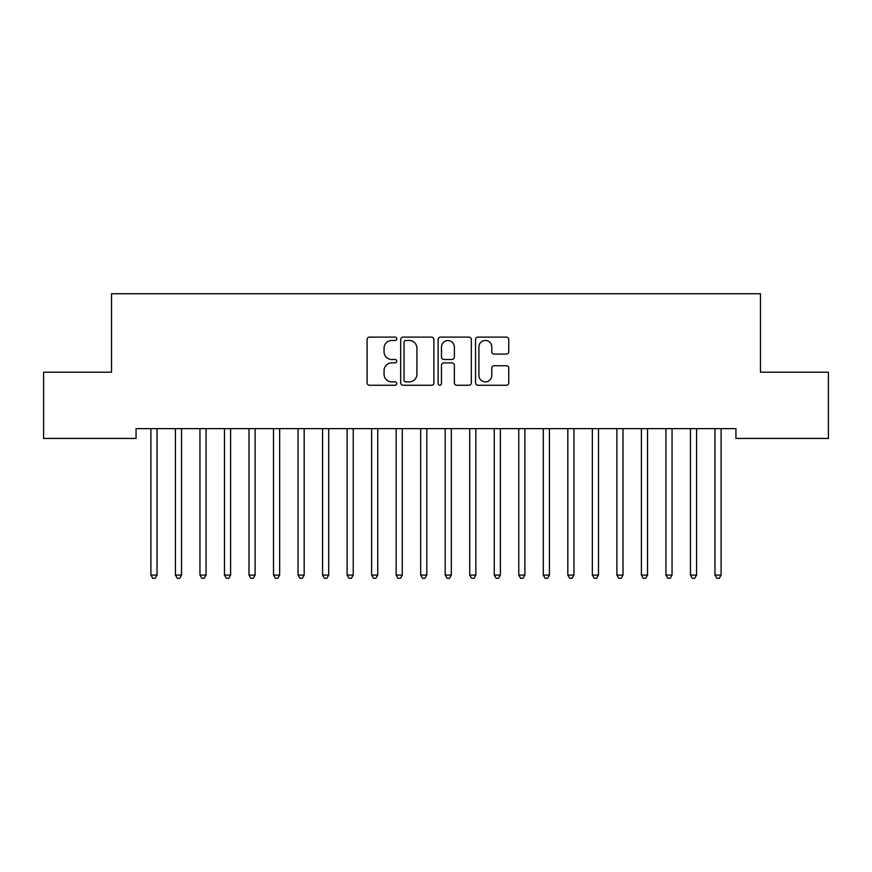 <?xml version="1.0" encoding="UTF-8"?>
<svg xmlns="http://www.w3.org/2000/svg" width="872" height="872" viewBox="0 0 872 872"><rect width="100%" height="100%" fill="white"/><g stroke="black" fill="none" stroke-linecap="round" stroke-linejoin="round"><path stroke-width="1.31" d="M396.76 338.783A1.69 1.69 0 0 0 395.081 337.104L369.499 337.104A2.409 2.409 0 0 0 367.09 339.513L367.09 382.841A2.409 2.409 0 0 0 369.499 385.25L395.081 385.25A1.69 1.69 0 0 0 396.76 383.56A1.69 1.69 0 0 0 395.081 381.882L391.768 381.882A7.706 7.706 0 0 1 384.062 374.175L384.062 370.567A7.706 7.706 0 0 1 391.768 362.861L395.081 362.861A1.69 1.69 0 0 0 396.76 361.172A1.69 1.69 0 0 0 395.081 359.493L391.768 359.493A7.706 7.706 0 0 1 384.062 351.787L384.062 348.179A7.706 7.706 0 0 1 391.768 340.472L395.081 340.472A1.69 1.69 0 0 0 396.76 338.783M506.349 354.076A2.409 2.409 0 0 0 508.758 351.667L508.758 339.513A2.409 2.409 0 0 0 506.349 337.104L477.943 337.104A2.409 2.409 0 0 0 475.545 339.513L475.545 382.841A2.409 2.409 0 0 0 477.943 385.25L506.349 385.25A2.409 2.409 0 0 0 508.758 382.841L508.758 368.158A2.409 2.409 0 0 0 506.349 365.75L494.195 365.75A2.409 2.409 0 0 0 491.786 368.158L491.786 375.44A6.442 6.442 0 0 1 485.344 381.882A6.442 6.442 0 0 1 478.913 375.44L478.913 346.914A6.442 6.442 0 0 1 485.344 340.472A6.442 6.442 0 0 1 491.786 346.914L491.786 351.667A2.409 2.409 0 0 0 494.195 354.076L506.349 354.076M735.935 428.621L136.054 428.621L136.054 438.431L43.6 438.431L43.6 372.213L111.529 372.213L111.529 293.733L760.46 293.733L760.46 372.213L828.4 372.213L828.4 438.431L735.935 438.431L735.935 428.621M433.896 339.513A2.409 2.409 0 0 0 431.487 337.104L403.082 337.104A2.409 2.409 0 0 0 400.673 339.513L400.673 382.841A2.409 2.409 0 0 0 403.082 385.25L431.487 385.25A2.409 2.409 0 0 0 433.896 382.841L433.896 339.513M440.513 337.104L468.918 337.104A2.409 2.409 0 0 1 471.327 339.513L471.327 382.841A2.409 2.409 0 0 1 468.918 385.25L456.765 385.25A2.409 2.409 0 0 1 454.356 382.841L454.356 365.27A2.409 2.409 0 0 0 451.947 362.861L443.881 362.861A2.409 2.409 0 0 0 441.472 365.27L441.472 383.56A1.69 1.69 0 0 1 439.793 385.25A1.69 1.69 0 0 1 438.104 383.56L438.104 339.513A2.409 2.409 0 0 1 440.513 337.104M405.731 340.472A1.69 1.69 0 0 0 404.041 342.162L404.041 380.192A1.69 1.69 0 0 0 405.731 381.882L409.219 381.882A7.706 7.706 0 0 0 416.925 374.175L416.925 348.179A7.706 7.706 0 0 0 409.219 340.472L405.731 340.472M454.356 347.034A6.442 6.442 0 0 0 447.914 340.592A6.442 6.442 0 0 0 441.472 347.034L441.472 357.084A2.409 2.409 0 0 0 443.881 359.493L451.947 359.493A2.409 2.409 0 0 0 454.356 357.084L454.356 347.034M150.714 428.98A2.453 2.453 0 0 1 150.9 429.896A2.453 2.453 0 0 0 150.714 428.98L150.573 428.621M157.352 428.621L157.211 428.98A2.453 2.453 0 0 0 157.025 429.896L157.025 575.084L150.9 575.084L150.9 429.896M157.025 575.084L155.194 578.267L152.742 578.267L150.9 575.084M175.239 428.98A2.453 2.453 0 0 1 175.425 429.896A2.453 2.453 0 0 0 175.239 428.98L175.098 428.621M199.764 428.98A2.453 2.453 0 0 1 199.95 429.896A2.453 2.453 0 0 0 199.764 428.98L199.623 428.621M181.877 428.621L181.736 428.98A2.453 2.453 0 0 0 181.55 429.896L181.55 575.084L175.425 575.084L175.425 429.896M181.55 575.084L179.719 578.267L177.267 578.267L175.425 575.084M206.402 428.621L206.261 428.98A2.453 2.453 0 0 0 206.075 429.896L206.075 575.084L199.95 575.084L199.95 429.896M206.075 575.084L204.244 578.267L201.792 578.267L199.95 575.084M224.289 428.98A2.453 2.453 0 0 1 224.475 429.896A2.453 2.453 0 0 0 224.289 428.98L224.148 428.621M248.814 428.98A2.453 2.453 0 0 1 249 429.896A2.453 2.453 0 0 0 248.814 428.98L248.673 428.621M230.927 428.621L230.786 428.98A2.453 2.453 0 0 0 230.6 429.896L230.6 575.084L224.475 575.084L224.475 429.896M230.6 575.084L228.769 578.267L226.317 578.267L224.475 575.084M255.452 428.621L255.311 428.98A2.453 2.453 0 0 0 255.125 429.896L255.125 575.084L249 575.084L249 429.896M255.125 575.084L253.294 578.267L250.842 578.267L249 575.084M273.339 428.98A2.453 2.453 0 0 1 273.525 429.896A2.453 2.453 0 0 0 273.339 428.98L273.198 428.621M279.977 428.621L279.836 428.98A2.453 2.453 0 0 0 279.65 429.896L279.65 575.084L273.525 575.084L273.525 429.896M279.65 575.084L277.819 578.267L275.367 578.267L273.525 575.084M297.864 428.98A2.453 2.453 0 0 1 298.05 429.896A2.453 2.453 0 0 0 297.864 428.98L297.723 428.621M304.502 428.621L304.361 428.98A2.453 2.453 0 0 0 304.175 429.896L304.175 575.084L298.05 575.084L298.05 429.896M304.175 575.084L302.344 578.267L299.892 578.267L298.05 575.084M322.389 428.98A2.453 2.453 0 0 1 322.575 429.896A2.453 2.453 0 0 0 322.389 428.98L322.248 428.621M346.914 428.98A2.453 2.453 0 0 1 347.1 429.896A2.453 2.453 0 0 0 346.914 428.98L346.773 428.621M371.439 428.98A2.453 2.453 0 0 1 371.625 429.896A2.453 2.453 0 0 0 371.439 428.98L371.298 428.621M395.964 428.98A2.453 2.453 0 0 1 396.15 429.896A2.453 2.453 0 0 0 395.964 428.98L395.823 428.621M420.489 428.98A2.453 2.453 0 0 1 420.675 429.896A2.453 2.453 0 0 0 420.489 428.98L420.348 428.621M445.014 428.98A2.453 2.453 0 0 1 445.2 429.896A2.453 2.453 0 0 0 445.014 428.98L444.873 428.621M469.539 428.98A2.453 2.453 0 0 1 469.725 429.896A2.453 2.453 0 0 0 469.539 428.98L469.398 428.621M494.064 428.98A2.453 2.453 0 0 1 494.25 429.896A2.453 2.453 0 0 0 494.064 428.98L493.923 428.621M518.589 428.98A2.453 2.453 0 0 1 518.775 429.896A2.453 2.453 0 0 0 518.589 428.98L518.448 428.621M329.027 428.621L328.886 428.98A2.453 2.453 0 0 0 328.7 429.896L328.7 575.084L322.575 575.084L322.575 429.896M328.7 575.084L326.869 578.267L324.417 578.267L322.575 575.084M353.552 428.621L353.411 428.98A2.453 2.453 0 0 0 353.225 429.896L353.225 575.084L347.1 575.084L347.1 429.896M353.225 575.084L351.394 578.267L348.942 578.267L347.1 575.084M378.077 428.621L377.936 428.98A2.453 2.453 0 0 0 377.75 429.896L377.75 575.084L371.625 575.084L371.625 429.896M377.75 575.084L375.919 578.267L373.467 578.267L371.625 575.084M402.602 428.621L402.461 428.98A2.453 2.453 0 0 0 402.275 429.896L402.275 575.084L396.15 575.084L396.15 429.896M402.275 575.084L400.444 578.267L397.992 578.267L396.15 575.084M427.127 428.621L426.986 428.98A2.453 2.453 0 0 0 426.8 429.896L426.8 575.084L420.675 575.084L420.675 429.896M426.8 575.084L424.969 578.267L422.517 578.267L420.675 575.084M451.652 428.621L451.511 428.98A2.453 2.453 0 0 0 451.325 429.896L451.325 575.084L445.2 575.084L445.2 429.896M451.325 575.084L449.494 578.267L447.042 578.267L445.2 575.084M476.177 428.621L476.036 428.98A2.453 2.453 0 0 0 475.85 429.896L475.85 575.084L469.725 575.084L469.725 429.896M475.85 575.084L474.019 578.267L471.567 578.267L469.725 575.084M500.702 428.621L500.561 428.98A2.453 2.453 0 0 0 500.375 429.896L500.375 575.084L494.25 575.084L494.25 429.896M500.375 575.084L498.544 578.267L496.092 578.267L494.25 575.084M525.227 428.621L525.086 428.98A2.453 2.453 0 0 0 524.9 429.896L524.9 575.084L518.775 575.084L518.775 429.896M524.9 575.084L523.069 578.267L520.617 578.267L518.775 575.084M543.114 428.98A2.453 2.453 0 0 1 543.3 429.896A2.453 2.453 0 0 0 543.114 428.98L542.973 428.621M549.752 428.621L549.611 428.98A2.453 2.453 0 0 0 549.425 429.896L549.425 575.084L543.3 575.084L543.3 429.896M549.425 575.084L547.594 578.267L545.142 578.267L543.3 575.084M567.639 428.98A2.453 2.453 0 0 1 567.825 429.896A2.453 2.453 0 0 0 567.639 428.98L567.498 428.621M574.277 428.621L574.136 428.98A2.453 2.453 0 0 0 573.95 429.896L573.95 575.084L567.825 575.084L567.825 429.896M573.95 575.084L572.119 578.267L569.667 578.267L567.825 575.084M592.164 428.98A2.453 2.453 0 0 1 592.35 429.896A2.453 2.453 0 0 0 592.164 428.98L592.023 428.621M598.802 428.621L598.661 428.98A2.453 2.453 0 0 0 598.475 429.896L598.475 575.084L592.35 575.084L592.35 429.896M598.475 575.084L596.644 578.267L594.192 578.267L592.35 575.084M616.689 428.98A2.453 2.453 0 0 1 616.875 429.896A2.453 2.453 0 0 0 616.689 428.98L616.548 428.621M623.327 428.621L623.186 428.98A2.453 2.453 0 0 0 623 429.896L623 575.084L616.875 575.084L616.875 429.896M623 575.084L621.169 578.267L618.717 578.267L616.875 575.084M641.214 428.98A2.453 2.453 0 0 1 641.4 429.896A2.453 2.453 0 0 0 641.214 428.98L641.073 428.621M647.852 428.621L647.711 428.98A2.453 2.453 0 0 0 647.525 429.896L647.525 575.084L641.4 575.084L641.4 429.896M647.525 575.084L645.694 578.267L643.242 578.267L641.4 575.084M665.739 428.98A2.453 2.453 0 0 1 665.925 429.896A2.453 2.453 0 0 0 665.739 428.98L665.598 428.621M672.377 428.621L672.236 428.98A2.453 2.453 0 0 0 672.05 429.896L672.05 575.084L665.925 575.084L665.925 429.896M672.05 575.084L670.219 578.267L667.767 578.267L665.925 575.084M690.264 428.98A2.453 2.453 0 0 1 690.45 429.896A2.453 2.453 0 0 0 690.264 428.98L690.123 428.621M696.902 428.621L696.761 428.98A2.453 2.453 0 0 0 696.575 429.896L696.575 575.084L690.45 575.084L690.45 429.896M696.575 575.084L694.744 578.267L692.292 578.267L690.45 575.084M714.789 428.98A2.453 2.453 0 0 1 714.975 429.896A2.453 2.453 0 0 0 714.789 428.98L714.648 428.621M721.427 428.621L721.286 428.98A2.453 2.453 0 0 0 721.1 429.896L721.1 575.084L714.975 575.084L714.975 429.896M721.1 575.084L719.269 578.267L716.817 578.267L714.975 575.084"/></g></svg>
